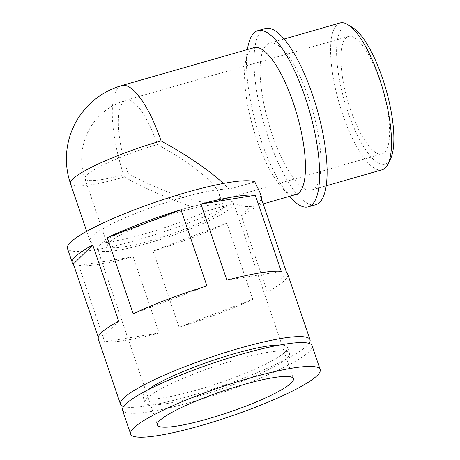 <?xml version="1.0" encoding="UTF-8"?>
<svg xmlns="http://www.w3.org/2000/svg" width="460" height="460" viewBox="0 0 460 460"><rect width="100%" height="100%" fill="white"/><g stroke="black" fill="none" stroke-linecap="round" stroke-linejoin="round"><path stroke-width="0.34" stroke-dasharray="2.3 1.72" d="M150.932 240.591A61.082 9.378 161.2 0 0 223.433 206.471A61.082 9.378 161.2 0 0 162.587 217.275A61.082 9.378 161.2 0 0 107.789 245.835A61.082 9.378 161.2 0 0 150.932 240.591M128.064 173.426C163.898 193.096 202.71 205.81 214.86 201.854C219.058 200.606 220.472 197.898 219.098 193.74C215.677 182.769 189.543 161.92 157.423 144.549A61.082 9.378 161.2 0 0 86.733 175.041A61.082 9.378 161.2 0 0 84.922 178.67A61.082 9.378 161.2 0 0 128.064 173.426A61.082 18.331 74 0 1 125.913 100.268A61.082 18.331 74 0 1 157.423 144.549M261.815 199.87A100.107 15.37 -18.8 0 1 258.853 204.09A100.107 15.37 -18.8 0 1 241.379 215.849L267.317 292.037L286.701 272.97M287.759 274.327A100.107 15.37 -18.8 0 1 267.317 292.037M259.82 192.245L260.952 199.174L258.853 204.09L254.874 206.252L245.312 206.626L232.806 203.55A100.107 15.37 161.2 0 1 138.138 239.786A100.107 15.37 161.2 0 1 67.43 248.383M123.516 406.536A100.107 15.37 161.2 0 0 191.193 395.64A100.107 15.37 161.2 0 0 309.022 343.384M252.804 299.351A100.107 15.37 -18.8 0 1 179.055 327.25L252.804 299.351L226.872 223.169A100.107 15.37 -18.8 0 1 153.123 251.068L179.055 327.25M98.239 337.128L99.285 340.21A100.107 15.37 -18.8 0 1 98.227 338.847M159.097 332.971A100.107 15.37 -18.8 0 1 104.736 341.803L159.097 332.971L133.164 256.789A100.107 15.37 -18.8 0 1 78.804 265.621L104.736 341.803M86.716 231.317L89.918 240.73A76.354 11.724 161.2 0 1 146.424 209.277A76.354 11.724 161.2 0 1 229.218 189.238L223.405 183.442M70.466 183.592A76.354 11.724 161.2 0 0 124.395 177.031C153.617 192.976 185.179 205.884 207.195 210.893L232.806 203.55M89.918 240.73A76.354 11.724 161.2 0 0 132.434 237.262A76.354 11.724 161.2 0 0 207.195 210.893M229.218 189.238L254.823 181.895M147.493 390.091A76.354 11.724 161.2 0 0 142.974 396.583A76.354 11.724 161.2 0 0 196.903 390.028A76.354 11.724 161.2 0 0 287.534 347.375A76.354 11.724 161.2 0 0 279.99 344.988M198.933 395.991A76.354 11.724 161.2 0 0 289.564 353.337A76.354 11.724 161.2 0 0 213.509 366.844A76.354 11.724 161.2 0 0 145.009 402.552A76.354 11.724 161.2 0 0 198.933 395.991M122.521 410.205A100.107 15.37 161.2 0 0 193.229 401.609A100.107 15.37 161.2 0 0 312.053 345.684M206.931 285.93L133.181 313.823M118.674 321.143L99.285 340.21M78.804 265.621L133.164 256.789M153.123 251.068L226.872 223.169M241.379 215.849L260.768 196.788M281.25 271.371L226.889 280.203M296.039 194.465A76.354 22.914 74 0 1 280.64 186.053A76.354 22.914 74 0 1 256.645 139.115A76.354 22.914 74 0 1 245.352 62.968A76.354 22.914 74 0 1 253.954 47.673M289.852 196.73A91.62 27.496 74 0 1 261.061 140.409A91.62 27.496 74 0 1 247.509 49.03M315.801 204.683A91.62 27.496 74 0 1 268.531 138.264A91.62 27.496 74 0 1 265.299 28.537M272.199 134.659A76.354 22.914 74 0 1 269.508 43.217A76.354 22.914 74 0 1 312.576 110.296A76.354 22.914 74 0 1 311.592 190.003A76.354 22.914 74 0 1 272.199 134.659M382.099 169.792A76.354 22.914 74 0 1 342.706 114.442A76.354 22.914 74 0 1 340.015 23M390.528 158.849A71.806 21.545 74 0 1 347.973 112.171A71.806 21.545 74 0 1 352.958 27.813M350.549 109.635A61.082 18.331 74 0 1 348.392 36.484A61.082 18.331 74 0 1 382.846 90.148A61.082 18.331 74 0 1 382.065 153.916A61.082 18.331 74 0 1 350.549 109.635M148.356 243.127A71.806 11.028 161.2 0 0 233.582 203.015A71.806 11.028 161.2 0 0 162.058 215.717A71.806 11.028 161.2 0 0 97.635 249.291A71.806 11.028 161.2 0 0 148.356 243.127M124.395 177.031A76.354 22.914 74 0 1 121.704 85.589M348.392 36.484L125.913 100.268A61.082 61.082 0 0 0 84.922 178.67L107.789 245.835M219.098 193.74L223.433 206.471M142.974 396.583L145.009 402.552M287.534 347.375L289.564 353.337M254.88 206.264L263.183 203.883M280.64 186.053L289.512 196.334M245.352 62.968L247.428 49.548M311.592 190.003L326.197 185.817M269.508 43.217L284.113 39.025M97.635 249.291L157.441 424.954M233.582 203.015L293.388 378.678M214.86 201.854L382.065 153.916"/><path stroke-width="0.69" d="M72.295 262.666A100.107 15.37 -18.8 0 1 92.736 244.961L73.353 264.029A100.107 15.37 -18.8 0 1 72.295 262.666L67.43 248.383A100.107 15.37 161.2 0 1 149.368 204.309A100.107 15.37 161.2 0 1 254.823 181.895L259.82 192.245L261.826 198.145A100.107 15.37 -18.8 0 0 260.768 196.788L286.701 272.97A100.107 15.37 -18.8 0 1 287.759 274.327L310.017 339.716A100.107 15.37 161.2 0 0 210.3 357.426A100.107 15.37 161.2 0 0 120.491 404.236A100.107 15.37 161.2 0 0 123.516 406.536M261.826 198.145A100.107 15.37 -18.8 0 1 261.815 199.87M309.022 343.384A100.107 15.37 161.2 0 0 310.017 339.716M120.491 404.236L98.227 338.847A100.107 15.37 -18.8 0 1 118.674 321.143L92.736 244.961M73.353 264.029L98.239 337.128M133.181 313.823A100.107 15.37 -18.8 0 1 206.931 285.93L180.993 209.748L107.249 237.642L133.181 313.823M107.249 237.642A100.107 15.37 -18.8 0 1 180.993 209.748M226.889 280.203A100.107 15.37 -18.8 0 1 281.25 271.371L255.317 195.189L200.957 204.021L226.889 280.203M200.957 204.021A100.107 15.37 -18.8 0 1 255.317 195.189M223.405 183.442C208.317 169.642 187.548 155.474 161.098 140.938A76.354 11.724 161.2 0 0 72.732 179.061A76.354 11.724 161.2 0 0 70.466 183.592L86.716 231.317M279.99 344.988A76.354 11.724 161.2 0 0 211.473 360.881A76.354 11.724 161.2 0 0 147.493 390.091M320.177 369.558L312.053 345.684A100.107 15.37 161.2 0 0 212.33 363.394A100.107 15.37 161.2 0 0 122.521 410.205L130.646 434.079A100.107 15.37 161.2 0 0 201.353 425.477A100.107 15.37 161.2 0 0 320.177 369.558A100.107 15.37 161.2 0 0 220.455 387.262A100.107 15.37 161.2 0 0 130.646 434.079M208.156 418.79A71.806 11.028 161.2 0 0 293.388 378.678A71.806 11.028 161.2 0 0 221.858 391.379A71.806 11.028 161.2 0 0 157.441 424.954A71.806 11.028 161.2 0 0 208.156 418.79M161.098 140.938A76.354 22.914 74 0 0 121.704 85.589L253.954 47.673A76.354 22.914 74 0 1 297.022 114.753A76.354 22.914 74 0 1 296.039 194.465L263.183 203.883M247.428 49.548L247.509 49.03A91.62 27.496 74 0 1 257.83 30.676A91.62 27.496 74 0 1 309.511 111.176A91.62 27.496 74 0 1 308.332 206.822A91.62 27.496 74 0 1 289.852 196.73L289.512 196.334M257.83 30.676L265.299 28.537A91.62 27.496 74 0 1 316.98 109.031A91.62 27.496 74 0 1 315.801 204.683L308.332 206.822M284.113 39.025L340.015 23A76.354 22.914 74 0 1 348.013 24.742A76.354 22.914 74 0 1 383.082 90.079A76.354 22.914 74 0 1 387.958 164.076A76.354 22.914 74 0 1 382.099 169.792L326.197 185.817M348.013 24.742L352.958 27.813A71.806 21.545 74 0 1 385.94 89.263A71.806 21.545 74 0 1 390.528 158.849L387.958 164.076M121.704 85.589A76.354 76.354 0 0 0 70.466 183.592"/></g></svg>
